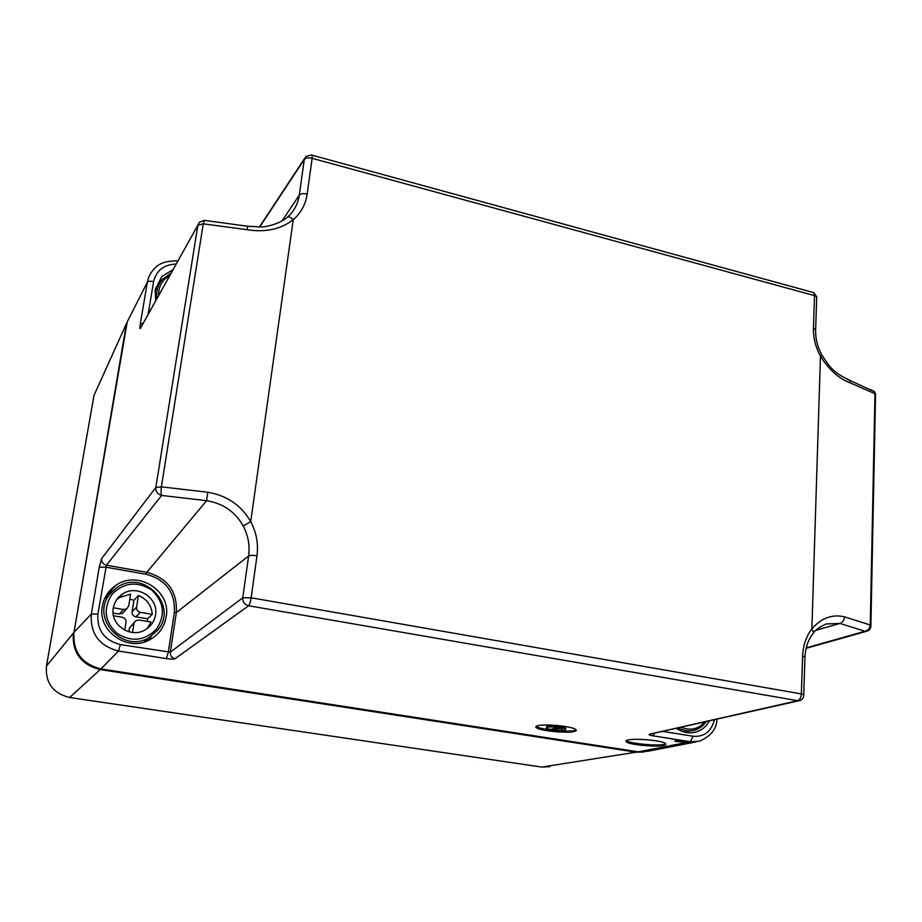 <?xml version="1.0" encoding="UTF-8"?>
<svg xmlns="http://www.w3.org/2000/svg" width="922" height="922" viewBox="0 0 922 922"><rect width="100%" height="100%" fill="white"/><g stroke="black" fill="none" stroke-linecap="round" stroke-linejoin="round"><path stroke-width="1.38" d="M98.619 385.2L93.975 395.469L46.457 666.087C45.282 682.868 53.003 693.344 69.634 697.505L541.767 767.081L549.812 766.666M541.767 767.081L636.088 752.191L644.052 751.995M636.411 751.545L636.088 752.191L100.21 669.591L69.634 697.505M46.457 666.087L73.345 633.114C72.066 652.488 81.021 664.647 100.21 669.591L100.417 668.83M73.875 633.114L126.452 323.576L93.975 395.469M565.174 730.063L565.716 728.956C560.011 727.089 553.719 726.501 546.827 727.193L546.343 728.276C551.955 730.143 558.236 730.731 565.174 730.063M556.035 727.977L550.676 729.325L553.868 729.821L559.251 728.472L562.236 728.945L559.815 727.677L556.058 727.585M565.785 729.002L565.774 728.161C560.034 726.375 553.742 725.752 546.907 726.271L546.412 727.32M559.251 728.472L559.308 727.665M553.868 729.821L553.961 728.76L559.147 727.665M553.315 728.657L553.961 728.76M536.143 726.34L536.754 726.767C541.202 729.602 567.318 732.252 574.36 730.581L576.181 729.89M537.595 725.741C535.578 726.282 535.267 727.009 536.662 727.907C541.145 731.054 567.399 733.405 574.291 731.492C576.515 730.95 576.884 730.201 575.409 729.256C570.96 726.098 543.968 723.735 537.595 725.741M696.122 741.899L647.717 751.292L638.335 751.845L690.348 741.749L652.58 735.756C649.238 735.157 648.327 734.615 649.849 734.143L799.086 700.708M649.849 734.143L797.668 700.685L248.606 605.766L175.088 658.688C173.774 659.276 170.881 659.265 166.398 658.631L118.546 651.036L100.947 668.911C81.701 663.955 72.711 651.75 74.002 632.308L127.236 321.847L134.013 308.501M638.335 751.845L100.947 668.911M628.17 739.94C625.761 740.458 625.266 741.173 626.706 742.106C630.798 744.941 655.726 747.143 663.356 745.46C665.972 744.941 666.537 744.204 665.039 743.224C660.97 740.366 635.327 738.165 628.17 739.94M675.33 740.746L674.892 741.323L684.228 742.152L684.677 741.565L675.33 740.746M205.041 220.439L204.396 220.381L203.266 223.827L197.873 225.222L155.818 487.508L161.373 486.839L207.75 492.244C226.939 495.517 241.264 505.302 250.715 521.598C256.431 532.478 258.506 543.888 256.973 555.839L251.153 597.79L242.763 597.79C242.613 601.974 244.56 604.625 248.606 605.766C249.643 604.602 250.484 601.951 251.153 597.79L801.368 693.92C801.034 697.62 799.8 699.879 797.668 700.685L799.743 700.559C802.474 699.625 803.811 697.631 803.742 694.577L803.765 695.326M175.088 658.688C171.723 657.801 170.132 655.623 170.293 652.177L120.321 644.582C104.37 640.375 96.902 630.222 97.905 614.11L106.41 565.209L146.805 572.32L206.597 500.669C223.124 503.424 235.317 511.871 243.201 526.001L250.715 521.598L293.254 219.678C301.01 212.913 305.655 204.384 307.176 194.069L312.132 158.307L814.529 295.628L816.719 296.769L816.662 298.521M626.245 740.62L626.776 740.965C630.959 743.57 655.738 746.002 663.414 744.561L665.753 743.8M166.179 616.864C164.439 626.706 159.195 634.198 150.447 639.349C128.527 652.926 96.971 631.363 102.354 606.169C103.944 597.583 108.3 590.748 115.434 585.666C137.205 569.289 171.48 590.599 166.179 616.864M247.764 226.259L204.396 220.381L199.555 222.133L140.444 328.29C139.752 329.281 139.695 327.886 140.282 324.106L147.336 282.282C148.269 277.015 150.609 272.509 154.343 268.763C158.964 263.162 166.824 260.569 177.923 260.961M120.321 644.582L118.546 651.036C99.173 645.953 90.114 633.633 91.347 614.064L99.253 567.237L101.604 558.663C101.408 562.051 103.01 564.241 106.41 565.209L161.627 495.437L206.597 500.669L207.75 492.244M106.503 595.082L108.012 595.335M709.41 720.969C706.148 726.732 701.515 730.443 695.522 732.126C688.976 733.716 682.637 732.483 676.483 728.403M802.613 656.234L804.975 656.937L803.742 694.577L801.368 693.92L802.613 656.234C803.062 645.515 806.151 636.399 811.879 628.862L813.7 632.688C815.163 630.129 819.278 627.225 826.043 623.975L839.977 623.433L865.009 631.259L806.243 647.866M101.604 558.663L155.818 487.508C155.611 491.576 157.547 494.215 161.627 495.437C160.935 493.789 160.854 490.919 161.373 486.839L203.266 223.827L247.142 229.716C265.432 232.632 280.795 229.278 293.254 219.678C290.442 216.958 288.379 216.232 287.076 217.5M875.531 395.561L874.966 393.729L850.453 382.999C838.709 378.527 828.717 369.572 820.465 356.134C815.555 347.087 813.216 337.821 813.458 328.336L814.529 295.628L813.769 292.643L812.028 292.17M850.453 382.999L849.704 380.129C832.128 372.315 829.12 365.769 822.021 355.304L820.465 356.134L811.879 628.862C821.341 617.982 832.22 613.983 844.529 616.853L870.253 625.001C869.803 628.504 868.063 630.59 865.009 631.259L867.118 631.121C869.734 630.129 870.99 628.182 870.864 625.289L870.253 625.001L874.966 393.729L874.609 391.769L870.552 389.522M311.567 154.965L305.92 156.429L304.295 159.448C305.735 157.858 308.351 157.478 312.132 158.307L312.212 155.207L813.769 292.643L816.719 296.769L815.601 331.113M117.889 598.09L118.708 598.021M844.529 616.853C844.16 620.391 842.639 622.581 839.977 623.433L815.889 630.325M286.915 217.638C278.456 224.922 262.055 227.504 261.295 226.973L247.707 226.247L247.142 229.716M870.887 626.165L875.554 394.143L874.609 391.769L846.799 379.034M155.691 300.86L155.173 289.692L161.811 276.485L173.071 269.65M113.302 608.013C114.386 602.124 117.417 597.502 122.384 594.125C136.825 583.799 158.964 597.917 155.472 615.066C154.354 621.359 151.035 626.211 145.538 629.622C131.085 639.073 109.73 624.851 113.302 608.013M147.474 621.428L147.543 618.789L152.28 614.329C151.508 605.362 146.898 599.081 138.45 595.485L133.944 600.28L129.783 599.196M123.882 611.862L122.384 613.441L119.215 614.075L123.479 609.511L126.706 608.866L128.7 605.858L130.601 594.148L119.364 597.571L116.691 599.646M147.197 628.539L151.07 622.027L139.13 620.045L135.983 620.644L129.472 628.043L128.873 631.789M123.479 609.511L113.337 607.805M134.554 622.039L129.472 628.043M147.543 618.789L135.811 616.841C133.183 616.127 131.938 614.444 132.1 611.782L133.944 600.28M119.215 614.075L113.095 613.061M132.1 611.782L136.571 607.183L138.45 595.485M136.571 607.183C136.41 609.891 137.678 611.609 140.351 612.335L135.811 616.841M152.28 614.329L140.351 612.335M132.514 632.469L133.921 623.721M113.51 615.792L122.211 617.244C124.908 617.959 126.176 619.688 126.014 622.419L124.758 630.199M652.58 735.756L654.666 733.336M256.973 555.839C252.835 555.171 250.058 555.217 248.64 555.954L242.763 597.79L170.293 652.177L176.344 612.565C177.45 591.486 167.608 578.071 146.805 572.32L146.264 574.291C166.052 579.742 175.411 592.5 174.35 612.554L168.277 652.257L166.398 658.631M97.905 614.11L91.347 614.064L74.002 632.308M716.89 719.275C716.763 728.726 711 736.044 699.602 741.219L690.348 741.749L693.148 736.263L663.033 731.446M243.201 526.001C248.191 535.521 250 545.501 248.64 555.954L176.344 612.565L174.35 612.554M99.253 567.237L105.765 567.168L146.264 574.291M127.236 321.847L147.336 282.282C148.246 281.175 150.332 280.956 153.605 281.602L148.096 314.494M693.148 736.263C704.224 737.047 711.311 731.572 714.389 719.84M812.628 634.036L813.7 632.688C808.456 638.969 805.551 647.06 804.975 656.937L804.941 657.812M282.04 220.934L299.293 195.118C300.733 193.597 303.361 193.251 307.176 194.069M259.693 227.054L304.295 159.448L299.293 195.118C297.99 203.866 294.095 211.173 287.629 217.016M813.458 328.336L815.659 329.442C815.29 338.178 817.411 346.799 822.021 355.304M148.592 640.294L151.323 636.18M108.243 596.108L104.601 598.678L115.434 585.666M140.282 324.106L143.279 323.138M176.206 264.049C163.897 264.522 156.36 270.377 153.605 281.602M109.764 590.691L108.888 594.183M162.583 279.182L171.204 273.016M156.994 298.521C156.025 291.133 157.858 284.725 162.491 279.297M158.653 295.536C158.423 289.462 160.232 284.195 164.058 279.735L170.155 274.894M119.076 596.811L120.194 596.626M147.555 639.004L145.134 641.689M110.386 593.538L116.933 587.556C143.175 568.367 178.845 605.524 157.904 630.003L149.422 637.379C122.926 654.551 89.411 617.037 110.386 593.538M112.023 594.298C123.951 582.381 137.148 580.941 151.588 589.953C163.886 601.617 165.626 614.536 156.821 628.723C145.1 640.859 131.869 642.438 117.106 633.472C104.589 621.589 102.895 608.532 112.023 594.298M705.998 721.742C703.037 726.029 699.187 728.853 694.427 730.212C689.034 731.607 683.698 730.858 678.419 727.977M704.639 722.053C698.242 729.221 690.474 730.973 681.346 727.308M565.774 728.161L565.716 728.956M536.754 726.767L536.662 727.907M626.776 740.965L626.706 742.106M691.166 732.794L695.522 732.126M197.896 225.106L141.873 325.65M866.738 631.236L806.128 648.327M259.359 227.066L304.502 158.584M154.908 291.801L161.811 276.485M116.933 587.556C143.083 568.413 178.661 605.408 157.916 629.933L144.028 642.046M119.364 597.571L122.384 594.125M122.384 613.441L126.706 608.866M690.751 730.846L684.124 731.999M694.427 730.212C699.233 728.841 703.129 726.017 706.102 721.719"/></g></svg>
